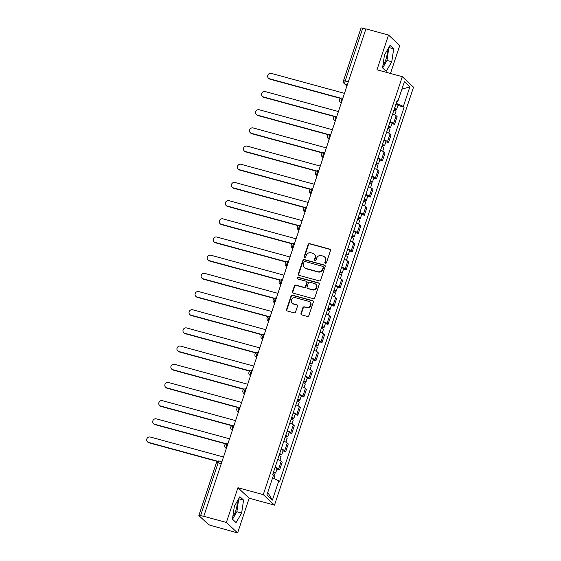 <?xml version="1.0" encoding="UTF-8"?>
<svg xmlns="http://www.w3.org/2000/svg" width="561" height="561" viewBox="0 0 561 561"><rect width="100%" height="100%" fill="white"/><g stroke="black" fill="none" stroke-linecap="round" stroke-linejoin="round"><path stroke-width="0.84" d="M325.387 263.305A0.856 0.799 -46.9 0 0 326.439 262.716L330.478 250.557A1.22 1.136 -46.9 0 0 329.742 249.112L309.672 243.642A1.22 1.136 -46.9 0 0 308.178 244.477L304.132 256.636A0.856 0.799 -46.9 0 0 304.651 257.646A0.856 0.799 -46.9 0 0 305.696 257.057L306.222 255.486A3.906 3.647 -46.9 0 1 311.004 252.801L312.68 253.256A3.906 3.647 -46.9 0 1 315.03 257.892L314.504 259.463A0.856 0.799 -46.9 0 0 315.016 260.472A0.856 0.799 -46.9 0 0 316.067 259.89L316.586 258.312A3.906 3.647 -46.9 0 1 321.376 255.627L323.045 256.082A3.906 3.647 -46.9 0 1 325.401 260.718L324.875 262.289A0.856 0.799 -46.9 0 0 325.387 263.305M387.237 50.224A9.705 3.135 -74.7 0 1 385.905 59.438A9.705 3.135 -74.7 0 1 382.953 65.244M237.107 501.513A9.705 3.135 -74.7 0 1 235.781 510.727A9.705 3.135 -74.7 0 1 232.829 516.534M300.984 313.452A1.22 1.136 -46.9 0 0 301.72 314.903L307.351 316.439A1.22 1.136 -46.9 0 0 308.845 315.598L313.333 302.099A1.22 1.136 -46.9 0 0 312.603 300.647L292.526 295.177A1.22 1.136 -46.9 0 0 291.033 296.019L286.545 309.518A1.22 1.136 -46.9 0 0 287.274 310.962L294.076 312.821A1.22 1.136 -46.9 0 0 295.577 311.979L297.498 306.201A1.22 1.136 -46.9 0 0 296.762 304.756L293.389 303.838A3.268 3.05 -46.9 0 1 291.734 299.286A3.268 3.05 -46.9 0 1 295.423 297.716L308.641 301.32A3.268 3.05 -46.9 0 1 310.296 305.864A3.268 3.05 -46.9 0 1 306.601 307.435L304.399 306.839A1.22 1.136 -46.9 0 0 302.905 307.673L300.984 313.452L301.313 313.76A1.22 1.136 -46.9 0 0 301.446 314.784M263.27 494.634L237.934 487.726L226.378 522.459L203.776 516.295L365.919 28.877L388.521 35.041L376.971 69.774L402.3 76.682L263.27 494.634L274.49 505.124L413.527 87.172L402.3 76.682M319.181 280.858A1.22 1.136 -46.9 0 0 320.682 280.016L325.17 266.517A1.22 1.136 -46.9 0 0 324.433 265.072L304.364 259.596A1.22 1.136 -46.9 0 0 302.87 260.437L298.382 273.936A1.22 1.136 -46.9 0 0 299.111 275.388L319.181 280.858M319.251 284.308L314.763 297.807A1.22 1.136 -46.9 0 1 313.269 298.648L293.193 293.179A1.22 1.136 -46.9 0 1 292.463 291.727L294.385 285.949A1.22 1.136 -46.9 0 1 295.878 285.107L304.02 287.33A1.22 1.136 -46.9 0 0 305.514 286.489L306.79 282.66A1.22 1.136 -46.9 0 0 306.054 281.208L297.582 278.901A0.856 0.799 -46.9 0 1 297.148 277.709A0.856 0.799 -46.9 0 1 298.115 277.295L318.515 282.863A1.22 1.136 -46.9 0 1 319.251 284.308M226.378 522.459L237.605 532.95L211.153 525.524A2.489 0.393 -161.6 0 1 208.222 524.29L198.966 515.636A2.489 0.393 -161.6 0 1 198.875 515.468L216.441 462.671A2.489 0.393 18.4 0 1 218.145 462.846L200.579 515.643A2.489 0.393 -161.6 0 0 198.875 515.468M390.463 73.449L399.748 45.532L388.521 35.041M237.605 532.95L249.161 498.217L274.49 505.124M203.776 516.295L200.579 515.643M348.29 81.878L345.162 81.022A2.489 0.393 18.4 0 0 343.451 80.847L361.018 28.05A2.489 0.393 18.4 0 1 362.722 28.225L345.162 81.022A2.489 0.806 105.3 0 0 345.036 83.968L346.986 85.784M365.849 29.074L362.722 28.225M390.091 121.646A5.722 0.912 18.4 0 1 393.577 123.413L396.136 115.72A5.722 0.912 -161.6 0 0 392.651 113.953M396.136 115.72L397.132 116.653L394.572 124.346L391.901 123.616M393.577 123.413L394.572 124.346M385.849 141.8L388.528 142.529L391.087 134.836L390.084 133.904A5.722 0.912 -161.6 0 0 386.599 132.137M384.04 139.829A5.722 0.912 18.4 0 1 387.525 141.596L388.528 142.529M379.804 159.983L382.476 160.712L385.035 153.02L384.04 152.087A5.722 0.912 -161.6 0 0 380.554 150.313M377.995 158.006A5.722 0.912 18.4 0 1 381.48 159.78L382.476 160.712M373.752 178.16L376.431 178.889L378.991 171.196L377.988 170.264A5.722 0.912 -161.6 0 0 374.503 168.496M371.943 176.189A5.722 0.912 18.4 0 1 375.428 177.956L376.431 178.889M367.707 196.343L370.379 197.072L372.939 189.38L371.943 188.447A5.722 0.912 -161.6 0 0 368.458 186.68M365.898 194.372A5.722 0.912 18.4 0 1 369.383 196.14L370.379 197.072M361.656 214.526L364.334 215.256L366.894 207.563L365.891 206.63A5.722 0.912 -161.6 0 0 362.406 204.863M359.846 212.556A5.722 0.912 18.4 0 1 363.332 214.323L364.334 215.256M355.611 232.71L358.283 233.439L360.842 225.746L359.846 224.814A5.722 0.912 -161.6 0 0 356.361 223.047M353.802 230.739A5.722 0.912 18.4 0 1 357.287 232.506L358.283 233.439M349.559 250.893L352.238 251.623L354.79 243.93L353.795 242.997A5.722 0.912 -161.6 0 0 350.309 241.223M347.75 248.916A5.722 0.912 18.4 0 1 351.235 250.69L352.238 251.623M343.514 269.077L346.186 269.799L348.746 262.113L347.75 261.181A5.722 0.912 -161.6 0 0 344.265 259.406M341.705 267.099A5.722 0.912 18.4 0 1 345.19 268.866L346.186 269.799M337.463 287.253L340.141 287.982L342.694 280.29L341.698 279.357A5.722 0.912 -161.6 0 0 338.213 277.59M335.653 285.283A5.722 0.912 18.4 0 1 339.139 287.05L340.141 287.982M331.418 305.436L334.09 306.166L336.649 298.473L335.653 297.54A5.722 0.912 -161.6 0 0 332.168 295.773M329.609 303.466A5.722 0.912 18.4 0 1 333.094 305.233L334.09 306.166M325.366 323.62L328.045 324.349L330.597 316.656L329.602 315.724A5.722 0.912 -161.6 0 0 326.116 313.957M323.557 321.649A5.722 0.912 18.4 0 1 327.042 323.416L328.045 324.349M319.321 341.803L321.993 342.533L324.553 334.84L323.557 333.907A5.722 0.912 -161.6 0 0 320.072 332.14M317.512 339.826A5.722 0.912 18.4 0 1 320.997 341.6L321.993 342.533M313.269 359.987L315.941 360.716L318.501 353.023L317.505 352.091A5.722 0.912 -161.6 0 0 314.02 350.316M311.46 358.009A5.722 0.912 18.4 0 1 314.945 359.783L315.941 360.716M307.225 378.163L309.896 378.892L312.456 371.2L311.46 370.267A5.722 0.912 -161.6 0 0 307.975 368.5M305.415 376.193A5.722 0.912 18.4 0 1 308.901 377.96L309.896 378.892M301.173 396.347L303.845 397.076L306.404 389.383L305.408 388.45A5.722 0.912 -161.6 0 0 301.923 386.683M299.364 394.376A5.722 0.912 18.4 0 1 302.849 396.143L303.845 397.076M295.128 414.53L297.8 415.259L300.359 407.567L299.364 406.634A5.722 0.912 -161.6 0 0 295.878 404.867M293.319 412.559A5.722 0.912 18.4 0 1 296.804 414.327L297.8 415.259M289.076 432.713L291.748 433.443L294.308 425.75L293.312 424.817A5.722 0.912 -161.6 0 0 289.827 423.05M287.267 430.743A5.722 0.912 18.4 0 1 290.752 432.51L291.748 433.443M283.025 450.897L285.703 451.626L288.263 443.933L287.26 443.001A5.722 0.912 -161.6 0 0 283.775 441.227M281.222 448.919A5.722 0.912 18.4 0 1 284.708 450.693L285.703 451.626M276.98 469.073L279.651 469.802L282.211 462.11L281.215 461.177A5.722 0.912 -161.6 0 0 277.73 459.41M275.171 467.103A5.722 0.912 18.4 0 1 278.656 468.87L279.651 469.802M396.872 101.261L397.875 101.268L404.39 81.689L409.888 86.822L403.373 106.408L396.171 103.371M272.597 477.874L279.687 481.254L404.144 107.123L403.373 106.408M278.915 480.539L272.401 500.117L266.903 494.977L273.417 475.398L272.653 474.683L397.111 100.552L397.875 101.268M386.206 71.303L391.774 61.759L393.689 48.807L390.042 45.399L384.481 54.943L382.56 67.895L386.206 71.303M237.934 487.726L249.161 498.217M236.083 522.593L241.651 513.049L243.565 500.096L239.919 496.688L234.358 506.232L232.436 519.184L236.083 522.593M397.945 105.433L404.144 107.123M409.888 86.822L401.893 89.199M267.758 492.425L272.401 500.117M382.63 67.958L386.999 60.455L388.85 47.447M386.999 60.455L391.774 61.759M388.92 47.51L393.689 48.807M232.506 519.248L236.875 511.744L238.727 498.736M236.875 511.744L241.651 513.049M238.797 498.799L243.565 500.096M325.261 263.256A0.856 0.799 -46.9 0 1 325.205 262.597L325.724 261.019A3.906 3.647 -46.9 0 0 324.826 257.19L324.496 256.889M314.125 254.063L314.455 254.364A3.906 3.647 -46.9 0 1 315.352 258.193L314.833 259.764A0.856 0.799 -46.9 0 0 314.889 260.43M330.345 249.533A1.22 1.136 -46.9 0 0 330.071 249.414L310.002 243.944A1.22 1.136 -46.9 0 0 308.508 244.785L304.462 256.938A0.856 0.799 -46.9 0 0 304.518 257.597M325.036 265.493A1.22 1.136 -46.9 0 0 324.763 265.374L304.693 259.904A1.22 1.136 -46.9 0 0 303.199 260.746L298.704 274.245A1.22 1.136 -46.9 0 0 298.838 275.269M323.192 267.352A0.856 0.799 -46.9 0 0 322.673 266.335L305.058 261.531A0.856 0.799 -46.9 0 0 304.013 262.12L303.459 263.782A3.906 3.647 -46.9 0 0 305.808 268.417L317.856 271.699A3.906 3.647 -46.9 0 0 322.638 269.014L323.192 267.352L323.515 267.66A0.856 0.799 -46.9 0 0 323.318 266.819L322.996 266.517M304.364 267.611L304.686 267.913A3.906 3.647 -46.9 0 0 306.138 268.719L305.808 268.417M323.515 267.66L322.968 269.315A3.906 3.647 -46.9 0 1 318.178 272.001L306.138 268.719M306.509 281.461L306.832 281.769A1.22 1.136 -46.9 0 1 307.112 282.961L305.843 286.797A1.22 1.136 -46.9 0 1 304.343 287.639L296.208 285.416A1.22 1.136 -46.9 0 0 294.707 286.257L292.786 292.036A1.22 1.136 -46.9 0 0 292.919 293.059M319.118 283.284A1.22 1.136 -46.9 0 0 318.844 283.165L298.438 277.604A0.856 0.799 -46.9 0 0 297.449 278.852M312.463 289.63A3.268 3.05 -46.9 0 0 315.71 284.189A3.268 3.05 -46.9 0 0 314.504 283.508L309.847 282.239A1.22 1.136 -46.9 0 0 308.347 283.081L307.077 286.916A1.22 1.136 -46.9 0 0 307.807 288.361L312.793 289.939A3.268 3.05 -46.9 0 0 316.039 284.49L315.71 284.189M307.358 288.109L307.68 288.417A1.22 1.136 -46.9 0 0 308.136 288.67L307.807 288.361M312.793 289.939L308.136 288.67M309.847 301.993L310.177 302.295A3.268 3.05 -46.9 0 1 306.93 307.744L304.728 307.14A1.22 1.136 -46.9 0 0 303.235 307.982L301.313 313.76M292.176 303.164L292.505 303.466A3.268 3.05 -46.9 0 0 293.719 304.139L293.389 303.838M297.365 305.177A1.22 1.136 -46.9 0 0 297.092 305.058L293.719 304.139M313.199 301.075A1.22 1.136 -46.9 0 0 312.926 300.955L292.856 295.486A1.22 1.136 -46.9 0 0 291.362 296.32L286.867 309.826A1.22 1.136 -46.9 0 0 287.008 310.85M393.92 110.124A3.114 0.491 18.4 0 1 395.989 111.316L394.804 114.886M344.475 93.35L271.286 73.393A2.861 2.672 -46.9 0 0 268.439 78.168A2.861 2.672 -46.9 0 0 269.504 78.757L340.899 98.224M394.495 108.406L395.112 108.827L394.369 108.792M394.579 108.14A3.114 0.491 18.4 0 1 396.648 109.332A3.114 0.491 18.4 0 1 394.516 109.115L394.152 110.215M395.975 103.946A3.114 0.491 18.4 0 1 398.044 105.138L396.648 109.332M340.583 98.42L269.925 79.157A2.861 2.672 133.1 0 1 268.866 78.561L268.439 78.168M387.875 128.308A3.114 0.491 18.4 0 1 389.944 129.5L388.752 133.069M338.423 111.534L265.241 91.576A2.861 2.672 -46.9 0 0 262.394 96.352A2.861 2.672 -46.9 0 0 263.453 96.941L334.854 116.408M388.443 126.583L389.068 127.003L388.317 126.968M388.535 126.323A3.114 0.491 18.4 0 1 390.603 127.515A3.114 0.491 18.4 0 1 388.471 127.298L388.107 128.392M389.93 122.13A3.114 0.491 18.4 0 1 391.999 123.322L390.603 127.515M334.531 116.597L263.88 97.334A2.861 2.672 133.1 0 1 262.814 96.744L262.394 96.352M381.824 146.484A3.114 0.491 18.4 0 1 383.892 147.683L382.707 151.253M332.371 129.71L259.189 109.76A2.861 2.672 -46.9 0 0 256.342 114.528A2.861 2.672 -46.9 0 0 257.408 115.124L328.802 134.584M382.399 144.766L383.016 145.187L382.272 145.152M382.483 144.507A3.114 0.491 18.4 0 1 384.551 145.699A3.114 0.491 18.4 0 1 382.42 145.481L382.055 146.575M383.878 140.313A3.114 0.491 18.4 0 1 385.947 141.505L384.551 145.699M328.487 134.78L257.829 115.517A2.861 2.672 133.1 0 1 256.77 114.928L256.342 114.528M375.779 164.668A3.114 0.491 18.4 0 1 377.848 165.86L376.655 169.436M326.327 147.894L253.144 127.943A2.861 2.672 -46.9 0 0 250.297 132.712A2.861 2.672 -46.9 0 0 251.356 133.301L322.757 152.767M376.347 162.949L376.971 163.37L376.221 163.335M376.438 162.69A3.114 0.491 18.4 0 1 378.507 163.882A3.114 0.491 18.4 0 1 376.368 163.665L376.01 164.759M377.834 158.49A3.114 0.491 18.4 0 1 379.902 159.682L378.507 163.882M322.435 152.964L251.784 133.7A2.861 2.672 133.1 0 1 250.718 133.111L250.297 132.712M369.727 182.851A3.114 0.491 18.4 0 1 371.796 184.043L370.611 187.612M320.275 166.077L247.092 146.126A2.861 2.672 -46.9 0 0 244.245 150.895A2.861 2.672 -46.9 0 0 245.311 151.484L316.706 170.951M370.302 181.133L370.919 181.554L370.176 181.519M370.386 180.873A3.114 0.491 18.4 0 1 372.455 182.066A3.114 0.491 18.4 0 1 370.323 181.848L369.958 182.942M371.782 176.673A3.114 0.491 18.4 0 1 373.85 177.865L372.455 182.066M316.39 171.147L245.732 151.884A2.861 2.672 133.1 0 1 244.673 151.295L244.245 150.895M363.682 201.034A3.114 0.491 18.4 0 1 365.751 202.226L364.559 205.796M314.23 184.26L241.048 164.303A2.861 2.672 -46.9 0 0 238.201 169.078A2.861 2.672 -46.9 0 0 239.259 169.667L310.661 189.134M364.25 199.316L364.874 199.737L364.124 199.702M364.341 199.05A3.114 0.491 18.4 0 1 366.41 200.242A3.114 0.491 18.4 0 1 364.271 200.025L363.914 201.126M365.737 194.856A3.114 0.491 18.4 0 1 367.806 196.048L366.41 200.242M310.338 189.33L239.687 170.067A2.861 2.672 133.1 0 1 238.621 169.478L238.201 169.078M357.63 219.218A3.114 0.491 18.4 0 1 359.699 220.41L358.514 223.979M308.178 202.444L234.996 182.486A2.861 2.672 -46.9 0 0 232.149 187.262A2.861 2.672 -46.9 0 0 233.215 187.851L304.609 207.318M358.206 217.5L358.823 217.913L358.079 217.878M358.29 217.233A3.114 0.491 18.4 0 1 360.358 218.425A3.114 0.491 18.4 0 1 358.227 218.208L357.862 219.302M359.685 213.04A3.114 0.491 18.4 0 1 361.754 214.232L360.358 218.425M304.293 207.507L233.635 188.244A2.861 2.672 133.1 0 1 232.577 187.655L232.149 187.262M351.586 237.401A3.114 0.491 18.4 0 1 353.654 238.593L352.462 242.163M302.134 220.62L228.944 200.67A2.861 2.672 -46.9 0 0 226.104 205.438A2.861 2.672 -46.9 0 0 227.163 206.034L298.564 225.494M352.154 235.676L352.778 236.097L352.028 236.062M352.245 235.417A3.114 0.491 18.4 0 1 354.314 236.609A3.114 0.491 18.4 0 1 352.175 236.391L351.817 237.485M353.64 231.223A3.114 0.491 18.4 0 1 355.709 232.415L354.314 236.609M298.242 225.69L227.591 206.427A2.861 2.672 133.1 0 1 226.525 205.838L226.104 205.438M345.534 255.578A3.114 0.491 18.4 0 1 347.603 256.77L346.418 260.346M296.082 238.804L222.899 218.853A2.861 2.672 -46.9 0 0 220.052 223.622A2.861 2.672 -46.9 0 0 221.118 224.211L292.512 243.677M346.109 253.86L346.726 254.28L345.983 254.245M346.193 253.6A3.114 0.491 18.4 0 1 348.262 254.792A3.114 0.491 18.4 0 1 346.13 254.575L345.765 255.669M347.589 249.4A3.114 0.491 18.4 0 1 349.657 250.599L348.262 254.792M292.197 243.874L221.539 224.61A2.861 2.672 133.1 0 1 220.48 224.021L220.052 223.622M339.489 273.761A3.114 0.491 18.4 0 1 341.558 274.953L340.366 278.522M290.037 256.987L216.848 237.037A2.861 2.672 -46.9 0 0 214.007 241.805A2.861 2.672 -46.9 0 0 215.066 242.394L286.468 261.861M340.057 272.043L340.681 272.464L339.931 272.429M340.148 271.783A3.114 0.491 18.4 0 1 342.217 272.976A3.114 0.491 18.4 0 1 340.078 272.758L339.714 273.852M341.544 267.583A3.114 0.491 18.4 0 1 343.613 268.775L342.217 272.976M286.145 262.057L215.494 242.794A2.861 2.672 133.1 0 1 214.428 242.205L214.007 241.805M333.437 291.944A3.114 0.491 18.4 0 1 335.506 293.137L334.321 296.706M283.985 275.171L210.803 255.213A2.861 2.672 -46.9 0 0 207.956 259.988A2.861 2.672 -46.9 0 0 209.022 260.577L280.416 280.044M334.012 290.226L334.629 290.647L333.886 290.612M334.097 289.96A3.114 0.491 18.4 0 1 336.165 291.159A3.114 0.491 18.4 0 1 334.033 290.942L333.669 292.036M335.492 285.766A3.114 0.491 18.4 0 1 337.561 286.959L336.165 291.159M280.1 280.241L209.442 260.977A2.861 2.672 133.1 0 1 208.383 260.388L207.956 259.988M327.393 310.128A3.114 0.491 18.4 0 1 329.461 311.32L328.269 314.889M277.94 293.354L204.751 273.396A2.861 2.672 -46.9 0 0 201.911 278.172A2.861 2.672 -46.9 0 0 202.97 278.761L274.371 298.228M327.961 308.41L328.585 308.831L327.834 308.795M328.052 308.143A3.114 0.491 18.4 0 1 330.12 309.335A3.114 0.491 18.4 0 1 327.982 309.118L327.617 310.212M329.447 303.95A3.114 0.491 18.4 0 1 331.516 305.142L330.12 309.335M274.049 298.417L203.398 279.161A2.861 2.672 133.1 0 1 202.332 278.565L201.911 278.172M321.341 328.311A3.114 0.491 18.4 0 1 323.409 329.503L322.224 333.073M271.889 311.53L198.706 291.58A2.861 2.672 -46.9 0 0 195.859 296.355A2.861 2.672 -46.9 0 0 196.925 296.944L268.319 316.404M321.916 326.586L322.533 327.007L321.783 326.972M322 326.327A3.114 0.491 18.4 0 1 324.069 327.519A3.114 0.491 18.4 0 1 321.937 327.301L321.572 328.395M323.395 322.133A3.114 0.491 18.4 0 1 325.464 323.325L324.069 327.519M268.004 316.6L197.346 297.337A2.861 2.672 133.1 0 1 196.287 296.748L195.859 296.355M315.296 346.488A3.114 0.491 18.4 0 1 317.365 347.68L316.173 351.256M265.844 329.714L192.654 309.763A2.861 2.672 -46.9 0 0 189.814 314.532A2.861 2.672 -46.9 0 0 190.873 315.121L262.275 334.587M315.864 344.77L316.488 345.19L315.738 345.155M315.955 344.51A3.114 0.491 18.4 0 1 318.024 345.702A3.114 0.491 18.4 0 1 315.885 345.485L315.52 346.579M317.351 340.317A3.114 0.491 18.4 0 1 319.419 341.509L318.024 345.702M261.952 334.784L191.301 315.52A2.861 2.672 133.1 0 1 190.235 314.931L189.814 314.532M309.244 364.671A3.114 0.491 18.4 0 1 311.313 365.863L310.128 369.44M259.792 347.897L186.61 327.947A2.861 2.672 -46.9 0 0 183.763 332.715A2.861 2.672 -46.9 0 0 184.828 333.304L256.223 352.771M309.819 362.953L310.436 363.374L309.686 363.339M309.903 362.694A3.114 0.491 18.4 0 1 311.972 363.886A3.114 0.491 18.4 0 1 309.84 363.668L309.476 364.762M311.299 358.493A3.114 0.491 18.4 0 1 313.368 359.685L311.972 363.886M255.907 352.967L185.249 333.704A2.861 2.672 133.1 0 1 184.19 333.115L183.763 332.715M303.199 382.854A3.114 0.491 18.4 0 1 305.268 384.047L304.076 387.616M253.747 366.081L180.558 346.13A2.861 2.672 -46.9 0 0 177.718 350.898A2.861 2.672 -46.9 0 0 178.777 351.488L250.171 370.954M303.767 381.136L304.392 381.557L303.641 381.522M303.859 380.87A3.114 0.491 18.4 0 1 305.927 382.069A3.114 0.491 18.4 0 1 303.789 381.852L303.424 382.946M305.254 376.676A3.114 0.491 18.4 0 1 307.323 377.869L305.927 382.069M249.855 371.151L179.204 351.887A2.861 2.672 133.1 0 1 178.139 351.298L177.718 350.898M297.148 401.038A3.114 0.491 18.4 0 1 299.216 402.23L298.031 405.799M247.696 384.264L174.513 364.306A2.861 2.672 -46.9 0 0 171.666 369.082A2.861 2.672 -46.9 0 0 172.732 369.671L244.126 389.138M297.723 399.32L298.34 399.741L297.589 399.705M297.807 399.053A3.114 0.491 18.4 0 1 299.876 400.245A3.114 0.491 18.4 0 1 297.744 400.028L297.379 401.129M299.202 394.86A3.114 0.491 18.4 0 1 301.271 396.052L299.876 400.245M243.811 389.334L173.153 370.071A2.861 2.672 133.1 0 1 172.094 369.475L171.666 369.082M291.103 419.221A3.114 0.491 18.4 0 1 293.172 420.413L291.979 423.983M241.651 402.447L168.461 382.49A2.861 2.672 -46.9 0 0 165.621 387.265A2.861 2.672 -46.9 0 0 166.68 387.854L238.074 407.321M291.671 417.496L292.295 417.917L291.545 417.882M291.762 417.237A3.114 0.491 18.4 0 1 293.824 418.429A3.114 0.491 18.4 0 1 291.692 418.211L291.327 419.305M293.158 413.043A3.114 0.491 18.4 0 1 295.226 414.235L293.824 418.429M237.759 407.51L167.108 388.247A2.861 2.672 133.1 0 1 166.042 387.658L165.621 387.265M285.051 437.398A3.114 0.491 18.4 0 1 287.12 438.597L285.935 442.166M235.599 420.624L162.417 400.673A2.861 2.672 -46.9 0 0 159.569 405.442A2.861 2.672 -46.9 0 0 160.628 406.038L232.03 425.497M285.626 435.68L286.243 436.1L285.493 436.065M285.71 435.42A3.114 0.491 18.4 0 1 287.779 436.612A3.114 0.491 18.4 0 1 285.647 436.395L285.283 437.489M287.106 431.227A3.114 0.491 18.4 0 1 289.174 432.419L287.779 436.612M231.714 425.694L161.056 406.43A2.861 2.672 133.1 0 1 159.997 405.841L159.569 405.442M279.006 455.581A3.114 0.491 18.4 0 1 281.068 456.773L279.883 460.35M229.554 438.807L156.365 418.857A2.861 2.672 -46.9 0 0 153.525 423.625A2.861 2.672 -46.9 0 0 154.584 424.214L225.978 443.681M279.574 453.863L280.198 454.284L279.448 454.249M279.666 453.604A3.114 0.491 18.4 0 1 281.727 454.796A3.114 0.491 18.4 0 1 279.595 454.578L279.231 455.672M281.061 449.403A3.114 0.491 18.4 0 1 283.13 450.595L281.727 454.796M225.662 443.877L155.011 424.614A2.861 2.672 133.1 0 1 153.945 424.025L153.525 423.625M272.955 473.765A3.114 0.491 18.4 0 1 275.023 474.957L273.873 478.414M223.502 456.991L150.32 437.04A2.861 2.672 -46.9 0 0 147.473 441.809A2.861 2.672 -46.9 0 0 148.532 442.398L217.661 461.247M273.53 472.046L274.147 472.467L273.396 472.432M273.614 471.787A3.114 0.491 18.4 0 1 275.682 472.979A3.114 0.491 18.4 0 1 273.551 472.762L273.186 473.856M275.009 467.586A3.114 0.491 18.4 0 1 277.078 468.779L275.682 472.979M217.345 461.437L148.96 442.797A2.861 2.672 133.1 0 1 147.901 442.208L147.473 441.809M347.378 84.606L345.036 83.968A2.489 2.321 -46.9 0 1 344.117 83.449L346.901 86.05M284.708 450.693L287.26 443.001M290.752 432.51L293.312 424.817M296.804 414.327L299.364 406.634M302.849 396.143L305.408 388.45M308.901 377.96L311.46 370.267M314.945 359.783L317.505 352.091M320.997 341.6L323.557 333.907M327.042 323.416L329.602 315.724M333.094 305.233L335.653 297.54M339.139 287.05L341.698 279.357M345.19 268.866L347.75 261.181M351.235 250.69L353.795 242.997M357.287 232.506L359.846 224.814M363.332 214.323L365.891 206.63M369.383 196.14L371.943 188.447M375.428 177.956L377.988 170.264M381.48 159.78L384.04 152.087M387.525 141.596L390.084 133.904M278.656 468.87L281.215 461.177M342.813 98.105A2.489 0.806 105.3 0 0 342.694 98.035A2.489 0.806 105.3 0 0 341.319 100.019A2.489 0.806 105.3 0 0 341.263 102.768A2.489 2.321 133.1 0 1 340.338 102.256L341.235 103.084M336.768 116.288A2.489 0.806 105.3 0 0 336.642 116.218A2.489 0.806 105.3 0 0 335.275 118.203A2.489 0.806 105.3 0 0 335.212 120.945A2.489 2.321 133.1 0 1 334.293 120.433L335.183 121.267M330.717 134.465A2.489 0.806 105.3 0 0 330.597 134.402A2.489 0.806 105.3 0 0 329.223 136.386A2.489 0.806 105.3 0 0 329.167 139.128A2.489 2.321 133.1 0 1 328.241 138.616L329.132 139.451M324.672 152.648A2.489 0.806 105.3 0 0 324.546 152.578A2.489 0.806 105.3 0 0 323.178 154.57A2.489 0.806 105.3 0 0 323.115 157.311A2.489 2.321 133.1 0 1 322.196 156.799L323.087 157.634M318.62 170.832A2.489 0.806 105.3 0 0 318.501 170.761A2.489 0.806 105.3 0 0 317.126 172.753A2.489 0.806 105.3 0 0 317.07 175.495A2.489 2.321 133.1 0 1 316.145 174.983L317.035 175.817M312.575 189.015A2.489 0.806 105.3 0 0 312.449 188.945A2.489 0.806 105.3 0 0 311.082 190.929A2.489 0.806 105.3 0 0 311.018 193.678A2.489 2.321 133.1 0 1 310.1 193.166L310.99 194.001M306.523 207.198A2.489 0.806 105.3 0 0 306.404 207.128A2.489 0.806 105.3 0 0 305.03 209.113A2.489 0.806 105.3 0 0 304.974 211.862A2.489 2.321 133.1 0 1 304.048 211.343L304.939 212.177M300.472 225.382A2.489 0.806 105.3 0 0 300.352 225.312A2.489 0.806 105.3 0 0 298.985 227.296A2.489 0.806 105.3 0 0 298.922 230.038A2.489 2.321 133.1 0 1 298.003 229.526L298.894 230.361M294.427 243.558A2.489 0.806 105.3 0 0 294.308 243.488A2.489 0.806 105.3 0 0 292.933 245.48A2.489 0.806 105.3 0 0 292.877 248.221A2.489 2.321 133.1 0 1 291.951 247.71L292.842 248.544M288.375 261.742A2.489 0.806 105.3 0 0 288.256 261.671A2.489 0.806 105.3 0 0 286.888 263.663A2.489 0.806 105.3 0 0 286.825 266.405A2.489 2.321 133.1 0 1 285.907 265.893L286.797 266.727M282.33 279.925A2.489 0.806 105.3 0 0 282.211 279.855A2.489 0.806 105.3 0 0 280.837 281.846A2.489 0.806 105.3 0 0 280.781 284.588A2.489 2.321 133.1 0 1 279.855 284.076L280.745 284.911M276.278 298.108A2.489 0.806 105.3 0 0 276.159 298.038A2.489 0.806 105.3 0 0 274.792 300.023A2.489 0.806 105.3 0 0 274.729 302.772A2.489 2.321 133.1 0 1 273.81 302.253L274.701 303.087M270.234 316.292A2.489 0.806 105.3 0 0 270.114 316.222A2.489 0.806 105.3 0 0 268.74 318.206A2.489 0.806 105.3 0 0 268.684 320.948A2.489 2.321 133.1 0 1 267.758 320.436L268.649 321.271M264.182 334.468A2.489 0.806 105.3 0 0 264.063 334.398A2.489 0.806 105.3 0 0 262.688 336.39A2.489 0.806 105.3 0 0 262.632 339.132A2.489 2.321 133.1 0 1 261.714 338.62L262.604 339.454M258.137 352.652A2.489 0.806 105.3 0 0 258.018 352.581A2.489 0.806 105.3 0 0 256.643 354.573A2.489 0.806 105.3 0 0 256.587 357.315A2.489 2.321 133.1 0 1 255.662 356.803L256.552 357.638M252.085 370.835A2.489 0.806 105.3 0 0 251.966 370.765A2.489 0.806 105.3 0 0 250.592 372.756A2.489 0.806 105.3 0 0 250.536 375.498A2.489 2.321 133.1 0 1 249.617 374.986L250.508 375.821M246.041 389.018A2.489 0.806 105.3 0 0 245.921 388.948A2.489 0.806 105.3 0 0 244.547 390.933A2.489 0.806 105.3 0 0 244.491 393.682A2.489 2.321 133.1 0 1 243.565 393.17L244.456 393.997M239.989 407.202A2.489 0.806 105.3 0 0 239.87 407.132A2.489 0.806 105.3 0 0 238.495 409.116A2.489 0.806 105.3 0 0 238.439 411.858A2.489 2.321 133.1 0 1 237.52 411.346L238.411 412.181M233.944 425.378A2.489 0.806 105.3 0 0 233.825 425.315A2.489 0.806 105.3 0 0 232.45 427.3A2.489 0.806 105.3 0 0 232.394 430.042A2.489 2.321 133.1 0 1 231.469 429.53L232.359 430.364M227.892 443.562A2.489 0.806 105.3 0 0 227.773 443.492A2.489 0.806 105.3 0 0 226.399 445.483A2.489 0.806 105.3 0 0 226.342 448.225A2.489 2.321 133.1 0 1 225.417 447.713L226.314 448.548M221.272 463.702L218.145 462.846A2.489 0.806 105.3 0 1 219.456 461.058A2.489 2.489 0 0 0 216.441 462.671M219.575 461.128A2.489 0.806 105.3 0 0 219.456 461.058L221.925 461.731M269.925 79.157L269.504 78.757M263.88 97.334L263.453 96.941M257.829 115.517L257.408 115.124M251.784 133.7L251.356 133.301M245.732 151.884L245.311 151.484M239.687 170.067L239.259 169.667M233.635 188.244L233.215 187.851M227.591 206.427L227.163 206.034M221.539 224.61L221.118 224.211M215.494 242.794L215.066 242.394M209.442 260.977L209.022 260.577M203.398 279.161L202.97 278.761M197.346 297.337L196.925 296.944M191.301 315.52L190.873 315.121M185.249 333.704L184.828 333.304M179.204 351.887L178.777 351.488M173.153 370.071L172.732 369.671M167.108 388.247L166.68 387.854M161.056 406.43L160.628 406.038M155.011 424.614L154.584 424.214M148.96 442.797L148.532 442.398M342.897 98.091L342.694 98.035A2.489 2.489 0 0 0 340.338 102.256M336.845 116.274L336.642 116.218A2.489 2.489 0 0 0 334.293 120.433M330.801 134.451L330.597 134.402A2.489 2.489 0 0 0 328.241 138.616M324.749 152.634L324.546 152.578A2.489 2.489 0 0 0 322.196 156.799M318.704 170.817L318.501 170.761A2.489 2.489 0 0 0 316.145 174.983M312.652 189.001L312.449 188.945A2.489 2.489 0 0 0 310.1 193.166M306.608 207.184L306.404 207.128A2.489 2.489 0 0 0 304.048 211.343M300.556 225.361L300.352 225.312A2.489 2.489 0 0 0 298.003 229.526M294.504 243.544L294.308 243.488A2.489 2.489 0 0 0 291.951 247.71M288.459 261.728L288.256 261.671A2.489 2.489 0 0 0 285.907 265.893M282.407 279.911L282.211 279.855A2.489 2.489 0 0 0 279.855 284.076M276.363 298.094L276.159 298.038A2.489 2.489 0 0 0 273.81 302.253M270.311 316.278L270.114 316.222A2.489 2.489 0 0 0 267.758 320.436M264.266 334.454L264.063 334.398A2.489 2.489 0 0 0 261.714 338.62M258.214 352.638L258.018 352.581A2.489 2.489 0 0 0 255.662 356.803M252.17 370.821L251.966 370.765A2.489 2.489 0 0 0 249.617 374.986M246.118 389.004L245.921 388.948A2.489 2.489 0 0 0 243.565 393.17M240.073 407.188L239.87 407.132A2.489 2.489 0 0 0 237.52 411.346M234.021 425.364L233.825 425.315A2.489 2.489 0 0 0 231.469 429.53M227.976 443.548L227.773 443.492A2.489 2.489 0 0 0 225.417 447.713M343.451 80.847A2.489 2.489 0 0 0 344.117 83.449"/></g></svg>
